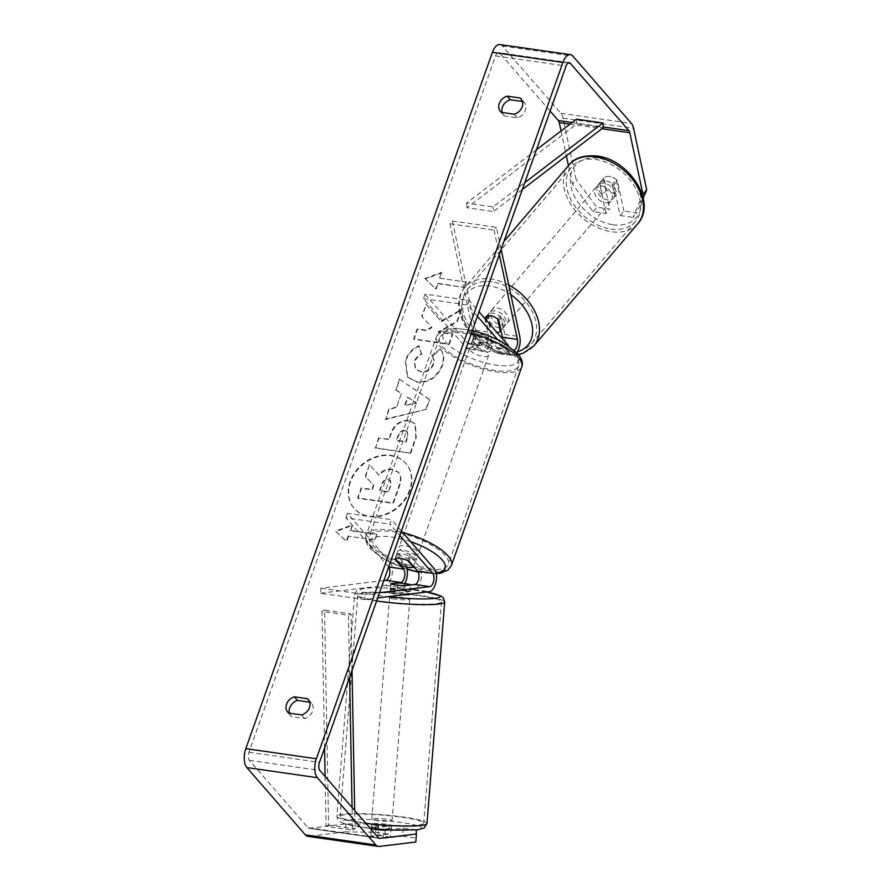 <?xml version="1.0" encoding="UTF-8"?>
<svg xmlns="http://www.w3.org/2000/svg" width="891" height="891" viewBox="0 0 891 891"><rect width="100%" height="100%" fill="white"/><g stroke="black" fill="none" stroke-linecap="round" stroke-linejoin="round"><path stroke-width="0.67" stroke-dasharray="4.46 3.34" d="M406.552 567.088A12.196 5.869 98.2 0 0 405.171 564.593L396.551 554.67A10.157 3.419 19.5 0 1 410.662 556.697L419.282 566.609A12.196 5.869 -81.8 0 1 420.986 579.863A12.196 5.869 -81.8 0 1 414.482 589.508L404.436 590.733A10.157 1.147 -175.4 0 1 395.381 589.965A10.157 1.147 -175.4 0 1 390.325 588.706L400.371 587.492A12.196 5.869 98.2 0 0 404.815 583.594M390.737 583.683L390.325 588.706M383.865 580.542L320.949 588.183L320.548 593.217L364.619 599.543L377.706 597.95M320.548 593.217L385.391 585.342A12.196 5.869 98.2 0 0 391.895 575.686A12.196 5.869 98.2 0 0 390.191 562.444L347.468 513.316L391.539 519.631L389.946 524.142L399.814 535.491M388.654 567.021A7.117 3.43 98.2 0 0 388.599 566.954L345.875 517.827L389.946 524.142M401.418 530.98L391.539 519.631M347.468 513.316L345.875 517.827M320.949 588.183L365.032 594.509L364.619 599.543M365.032 594.509L379.544 592.738M394.958 559.18L396.551 554.67M409.058 561.207L410.662 556.697M404.837 585.699L404.436 590.733M501.188 317.519A10.157 7.072 -139.6 0 0 493.414 313.142A10.157 7.072 -139.6 0 0 487.466 314.969A10.157 7.072 -139.6 0 0 487.076 315.492L490.696 332.432A12.196 5.869 -81.8 0 1 489.471 345.196A12.196 5.869 -81.8 0 1 483.29 351.177A12.196 5.869 -81.8 0 1 481.196 349.929L472.575 340.006A10.157 3.419 19.5 0 1 486.675 342.033L495.296 351.945A12.196 5.869 98.2 0 0 497.401 353.192A12.196 5.869 98.2 0 0 503.571 347.223A12.196 5.869 98.2 0 0 504.796 334.459L501.188 317.519L498.815 320.292M425.085 294.141L467.808 343.269A7.117 3.43 -81.8 0 0 469.034 343.993A7.117 3.43 -81.8 0 0 472.631 340.507A7.117 3.43 -81.8 0 0 473.344 333.056L450 223.775L452.361 220.99L475.716 330.283A12.196 5.869 -81.8 0 1 474.491 343.046A12.196 5.869 -81.8 0 1 468.31 349.027A12.196 5.869 -81.8 0 1 466.205 347.78L423.481 298.652L425.085 294.141L469.156 300.456L479.024 311.805M452.361 220.99L496.432 227.316L501.143 249.357M516.891 352.558A12.196 5.869 -81.8 0 1 512.381 355.342A12.196 5.869 -81.8 0 1 510.287 354.095L497.49 339.382M514.307 350.063A7.117 3.43 -81.8 0 1 513.105 350.308A7.117 3.43 -81.8 0 1 511.88 349.584L508.371 345.552M484.737 318.377L488.335 335.205A7.117 3.43 -81.8 0 1 487.622 342.656A7.117 3.43 -81.8 0 1 484.013 346.142A7.117 3.43 -81.8 0 1 482.788 345.418L474.168 335.495A10.157 3.419 19.5 0 1 488.268 337.522L496.888 347.434A7.117 3.43 98.2 0 0 498.125 348.169A7.117 3.43 98.2 0 0 502.658 338.981M477.431 316.316L467.563 304.967L469.156 300.456M423.481 298.652L467.563 304.967M450 223.775L494.071 230.09L496.432 227.316M494.071 230.09L499.305 254.559M474.168 335.495L472.575 340.006M488.268 337.522L486.675 342.033M485.395 317.474L487.076 315.492M603.998 183.101A10.157 7.072 -139.6 0 0 598.05 184.927A10.157 7.072 -139.6 0 0 598.462 193.77A10.157 7.072 -139.6 0 0 607.595 199.918A10.157 7.072 -139.6 0 0 613.531 198.092A10.157 7.072 -139.6 0 0 613.119 189.248A10.157 7.072 -139.6 0 0 603.998 183.101M616.349 179.715A10.157 7.072 -139.6 0 0 609.667 176.429A10.157 7.072 -139.6 0 0 604.009 177.944L606.582 189.961A10.157 7.072 -139.6 0 0 613.264 193.258A10.157 7.072 -139.6 0 0 618.922 191.732L616.349 179.715L612.095 184.715A10.157 7.072 -139.6 0 1 614.957 196.421A10.157 7.072 -139.6 0 1 614.667 196.733L618.922 191.732M598.05 184.927L599.465 183.256A10.157 7.072 -139.6 0 1 599.754 182.945L604.009 177.944M599.465 183.256A10.157 7.072 -139.6 0 0 602.327 194.962L606.582 189.961M495.307 310.914A10.157 7.072 -139.6 0 0 489.359 312.752A10.157 7.072 -139.6 0 0 489.772 321.584A10.157 7.072 -139.6 0 0 498.893 327.743A10.157 7.072 -139.6 0 0 504.841 325.917A10.157 7.072 -139.6 0 0 504.429 317.073A10.157 7.072 -139.6 0 0 495.307 310.914M485.395 317.441L488.223 314.111A10.157 7.072 -139.6 0 0 487.945 314.412A10.157 7.072 -139.6 0 0 490.796 326.128L487.956 329.458A10.157 7.072 -139.6 0 0 494.639 332.744A10.157 7.072 -139.6 0 0 497.223 332.733M497.735 319.212L500.564 315.882A10.157 7.072 -139.6 0 1 503.426 327.587A10.157 7.072 -139.6 0 1 503.137 327.888L500.987 330.427M487.956 329.458L485.873 319.68M599.754 182.945L602.327 194.962M614.667 196.733L612.095 184.715M503.137 327.888L500.564 315.882M488.223 314.111L490.796 326.128M501.254 324.97A10.157 7.072 -139.6 0 0 507.202 323.132A10.157 7.072 -139.6 0 0 506.79 314.3A10.157 7.072 -139.6 0 0 497.668 308.141A10.157 7.072 -139.6 0 0 491.721 309.968A10.157 7.072 -139.6 0 0 492.133 318.811A10.157 7.072 -139.6 0 0 501.254 324.97M605.223 202.703A10.157 7.072 -139.6 0 0 611.17 200.865A10.157 7.072 -139.6 0 0 610.758 192.033A10.157 7.072 -139.6 0 0 601.637 185.874A10.157 7.072 -139.6 0 0 595.689 187.7A10.157 7.072 -139.6 0 0 596.101 196.543A10.157 7.072 -139.6 0 0 605.223 202.703M610.858 229.032A41.966 29.214 -139.6 0 0 635.406 221.469A41.966 29.214 -139.6 0 0 633.701 184.972A41.966 29.214 -139.6 0 0 596.012 159.545A41.966 29.214 -139.6 0 0 571.454 167.096A41.966 29.214 -139.6 0 0 573.169 203.605A41.966 29.214 -139.6 0 0 610.858 229.032M492.044 281.812A41.966 29.214 -139.6 0 0 467.485 289.363A41.966 29.214 -139.6 0 0 469.201 325.872A41.966 29.214 -139.6 0 0 506.89 351.299A41.966 29.214 -139.6 0 0 531.437 343.737A41.966 29.214 -139.6 0 0 529.733 307.239A41.966 29.214 -139.6 0 0 492.044 281.812M409.57 489.983A34.27 27.732 139 0 1 384.032 514.664A34.27 27.732 139 0 1 353.983 508.215A34.27 27.732 139 0 1 350.107 481.463A34.27 27.732 139 0 1 375.657 456.771A34.27 27.732 139 0 1 405.706 463.231A34.27 27.732 139 0 1 409.57 489.983M409.96 490.44A34.27 27.732 139 0 1 384.422 515.121A34.27 27.732 139 0 1 354.373 508.661A34.27 27.732 139 0 1 350.508 481.908A34.27 27.732 139 0 1 376.047 457.228A34.27 27.732 139 0 1 406.096 463.676A34.27 27.732 139 0 1 409.96 490.44M345.931 823.841L345.285 831.893L375.523 832.261L376.169 824.208L345.931 823.841L309.366 828.285A6.092 2.94 -81.8 0 1 308.977 828.285A6.092 2.94 -81.8 0 1 307.93 827.661L249.402 760.357A6.092 2.94 -81.8 0 1 248.968 752.238L495.541 55.933A6.092 2.94 -81.8 0 1 498.76 52.602A6.092 2.94 -81.8 0 1 499.806 53.226L550.115 111.063M441.413 321.584L461.404 310.101L457.206 321.952L438.506 332.321L452.806 334.381L449.276 344.371L414.014 339.315L417.556 329.325L426.666 330.628L431.946 327.543L422.056 316.595L426.31 304.577L441.413 321.584L441.023 321.139L461.015 309.645L461.404 310.101M401.373 393.566L396.428 407.555L389.267 409.192L385.614 419.516L426.31 409.314L429.707 399.736L399.814 379.41L396.038 390.058L401.373 393.566L396.428 407.555M289.441 713.179A10.157 8.219 -41 0 0 290.845 715.785A10.157 8.219 -41 0 0 291.791 716.676L304.767 718.536A10.157 8.219 -41 0 0 312.618 711.129A10.157 8.219 -41 0 0 311.471 703.199A10.157 8.219 -41 0 0 310.514 702.308L309.734 702.186M522.449 101.485L523.24 101.596A10.157 8.219 139 0 1 524.186 102.498A10.157 8.219 139 0 1 525.334 110.428A10.157 8.219 139 0 1 517.482 117.835L504.518 115.975A10.157 8.219 139 0 1 503.56 115.073A10.157 8.219 139 0 1 502.156 112.478M441.88 272.846L425.263 278.994L436.133 289.085L438.049 283.672L464.489 287.47L466.405 282.057L439.965 278.259L441.49 272.401L424.873 278.549L425.263 278.994M348.615 536.226L346.699 541.639L335.829 531.548L352.446 525.4L350.531 530.813L376.982 534.6L375.066 540.013L348.615 536.226L375.066 540.013M409.125 420.975L409.025 420.953C400.393 420.441 394.334 425.007 390.837 434.652L389.089 439.597L379.009 438.149L375.467 448.151L410.729 453.207L416.208 437.748L415.406 424.071L408.635 420.507C400.003 419.995 393.945 424.561 390.447 434.195L389.089 439.597M419.204 346.176C413.19 348.492 408.646 353.437 405.594 361.011L407.788 377.372L417.333 382.239C428.894 382.985 437.247 377.517 442.404 365.856C444.665 358.627 444.019 353.17 440.477 349.495L432.113 356.2C434.062 358.516 434.518 361.334 433.449 364.675C431.01 369.999 426.889 372.416 421.087 371.948L415.685 369.275L414.616 361.98C415.997 358.483 418.391 355.977 421.777 354.451L418.815 345.719C412.8 348.047 408.256 352.992 405.193 360.554L407.399 376.926L416.943 381.793C428.504 382.529 436.857 377.071 442.014 365.399C444.275 358.171 443.629 352.725 440.076 349.038L440.477 349.495M523.24 101.596L521.803 99.959M310.514 702.308L309.088 700.66M345.285 831.893L308.72 836.337A14.223 6.85 -81.8 0 1 307.829 836.326M499.918 44.55A14.223 6.85 -81.8 0 1 502.368 46.009L560.896 113.313A14.223 6.85 -81.8 0 1 563.034 118.158L576.21 179.782L572.423 184.225L593.083 211.657L606.025 213.517L609.8 209.073L596.87 207.213L576.21 179.782M606.025 213.517L599.554 183.223A10.157 7.072 40.4 0 1 599.944 182.7A10.157 7.072 40.4 0 1 613.654 185.25L620.125 215.533L623.912 211.089L636.853 212.949L633.067 217.393L642.5 195.374M643.202 198.125L636.853 212.949M623.912 211.089L617.441 180.806A10.157 7.072 -139.6 0 0 603.719 178.256A10.157 7.072 -139.6 0 0 603.33 178.779L609.8 209.073M620.125 215.533L633.067 217.393M593.083 211.657L596.87 207.213M561.04 130.955L566.364 155.869M568.447 165.615L572.423 184.225M388.186 829.922L403.211 828.095L416.153 829.944L415.796 842.006M376.169 824.208L389.111 826.068L371.135 828.251A10.157 1.147 4.6 0 0 371.647 828.53M403.211 828.095L402.565 836.148L384.6 838.331A10.157 1.147 -175.4 0 1 375.545 837.562A10.157 1.147 -175.4 0 1 370.489 836.304L388.465 834.121L389.111 826.068M371.135 828.251L370.489 836.304M402.565 836.148L415.507 837.997M375.523 832.261L388.465 834.121M385.246 830.278L384.6 838.331M291.791 716.676L288.662 713.067M304.767 718.536L301.626 714.927M613.654 185.25L617.441 180.806M599.554 183.223L603.33 178.779M504.518 115.975L501.377 112.366M517.482 117.835L514.352 114.226M369.397 464.634L365.299 476.206L373.418 485.016L371.87 489.404L361.167 487.878L357.614 497.891L392.953 502.958L399.001 485.862C400.872 480.383 400.983 476.273 399.335 473.544L398.355 472.096L392.14 469.145C386.683 468.599 382.183 470.559 378.664 475.026L369.397 464.634L365.689 476.652L373.808 485.472L372.26 489.861L361.557 488.324L358.004 498.347L393.343 503.415L399.402 486.319C401.273 480.828 401.384 476.718 399.736 473.99L398.756 472.553L392.541 469.59C387.073 469.056 382.573 471.016 379.054 475.471L369.787 465.08M424.873 278.549L436.133 289.085M435.744 288.639L438.049 283.672M437.659 283.227L464.489 287.47M439.965 278.259L466.405 282.057M466.015 281.601L464.1 287.013M439.575 277.814L441.49 272.401M374.666 539.567L376.982 534.6M348.225 535.769L346.309 541.182L335.439 531.092L352.056 524.944L350.531 530.813M350.141 530.357L376.581 534.154M396.027 407.098L389.267 409.192M388.877 408.746L385.614 419.516M385.224 419.06L426.31 409.314M425.92 408.858L429.707 399.736M429.306 399.279L399.814 379.41M399.424 378.953L396.038 390.058M395.649 389.612L400.983 393.12M404.681 405.115L407.521 397.074L416.075 402.498L405.071 405.561L407.922 397.52L416.465 402.944L405.071 405.561M388.699 439.152L379.009 438.149M378.619 437.704L375.467 448.151M375.078 447.705L410.729 453.207M410.339 452.762L415.819 437.292L415.017 423.615L408.735 420.519M404.737 430.453L407.12 431.612L407.332 436.891L405.672 441.58L396.35 440.243L398.032 435.51C399.48 431.845 401.685 430.153 404.637 430.442L407.521 432.057L407.722 437.347L406.062 442.036L396.74 440.7L398.422 435.955C399.87 432.291 402.075 430.598 405.026 430.888L405.127 430.91M461.015 309.645L456.816 321.506L438.116 331.875L452.416 333.925L448.875 343.926L413.624 338.87L417.155 328.868L426.277 330.171L431.556 327.086L421.666 316.138L426.31 304.577M425.92 304.132L441.023 321.139M440.076 349.038L431.723 355.754L432.113 356.2M431.723 355.754C433.672 358.059 434.117 360.888 433.059 364.23C430.609 369.542 426.488 371.97 420.697 371.502L415.295 368.829L414.226 361.523C415.607 358.037 418.002 355.52 421.387 353.994L421.777 354.451M421.387 353.994L418.815 345.719M388.365 479.581L390.581 480.617L390.737 485.617L388.409 492.177L379.934 490.963L382.272 484.348C383.62 480.873 385.647 479.28 388.365 479.581L390.191 480.171L390.347 485.161L388.409 492.177M388.019 491.721L379.544 490.507L381.883 483.902C383.23 480.416 385.257 478.823 387.975 479.124M376.514 825.478A10.157 1.147 -175.4 0 1 371.38 824.064A10.157 1.147 -175.4 0 1 386.494 824.264A10.157 1.147 -175.4 0 1 391.639 825.69A10.157 1.147 -175.4 0 1 376.514 825.478M377.929 835.635A10.157 1.147 -175.4 0 1 385.536 836.348A10.157 1.147 -175.4 0 1 390.269 837.406L383.141 838.275A10.157 1.147 -175.4 0 1 375.545 837.562A10.157 1.147 -175.4 0 1 370.801 836.504L377.929 835.635L378.664 826.581A10.157 1.147 -175.4 0 0 371.135 827.082A10.157 1.147 -175.4 0 0 371.536 827.438L370.801 836.504M383.141 838.275L383.787 830.223M383.843 829.632L383.876 829.209A10.157 1.147 -175.4 0 0 391.394 828.708A10.157 1.147 -175.4 0 0 391.004 828.34L390.269 837.406M404.002 594.754A10.157 1.147 -175.4 0 1 395.058 593.996A10.157 1.147 -175.4 0 1 389.924 592.571A10.157 1.147 -175.4 0 1 405.049 592.782A10.157 1.147 -175.4 0 1 410.183 594.197L410.428 591.178A10.157 1.147 -175.4 0 1 402.899 591.68L403.389 585.643M389.924 592.571L390.169 589.552A10.157 1.147 -175.4 0 0 390.559 589.909L391.049 583.872M390.169 589.552A10.157 1.147 -175.4 0 1 397.687 589.051L398.177 583.004M410.428 591.178A10.157 1.147 -175.4 0 0 410.027 590.822L410.495 585.008M371.536 827.438L378.664 826.581M391.004 828.34L383.876 829.209M410.027 590.822L402.899 591.68M390.559 589.909L397.687 589.051M394.657 599.019A10.157 1.147 -175.4 0 1 389.523 597.605A10.157 1.147 -175.4 0 1 404.637 597.805A10.157 1.147 -175.4 0 1 409.782 599.231A10.157 1.147 -175.4 0 1 394.657 599.019M376.915 820.444A10.157 1.147 -175.4 0 1 371.781 819.029A10.157 1.147 -175.4 0 1 386.906 819.23A10.157 1.147 -175.4 0 1 392.04 820.656A10.157 1.147 -175.4 0 1 376.915 820.444M402.52 817.337A41.966 4.733 -175.4 0 1 423.748 823.195A41.966 4.733 -175.4 0 1 361.3 822.348A41.966 4.733 -175.4 0 1 340.072 816.49A41.966 4.733 -175.4 0 1 402.52 817.337M420.262 595.912A41.966 4.733 -175.4 0 1 441.479 601.77A41.966 4.733 -175.4 0 1 379.031 600.924A41.966 4.733 -175.4 0 1 357.814 595.065A41.966 4.733 -175.4 0 1 420.262 595.912M471.885 346.064A10.157 3.419 -160.5 0 0 482.131 351.344A10.157 3.419 -160.5 0 0 490.273 350.72A10.157 3.419 -160.5 0 0 489.515 348.593A10.157 3.419 -160.5 0 0 479.258 343.325A10.157 3.419 -160.5 0 0 471.116 343.937A10.157 3.419 -160.5 0 0 471.885 346.064M480.204 341.543A10.157 3.419 -160.5 0 0 492.545 343.313L490.629 348.726A10.157 3.419 -160.5 0 0 491.231 348.013A10.157 3.419 -160.5 0 0 490.473 345.886A10.157 3.419 -160.5 0 0 485.027 342.289L486.943 336.876A10.157 3.419 -160.5 0 0 474.602 335.105L480.204 341.543L478.278 346.955A10.157 3.419 -160.5 0 1 472.843 343.358A10.157 3.419 -160.5 0 1 472.074 341.231L471.116 343.937M492.545 343.313L486.943 336.876M472.074 341.231A10.157 3.419 -160.5 0 1 472.687 340.518L474.602 335.105M398.422 553.523A10.157 3.419 -160.5 0 0 408.679 558.791A10.157 3.419 -160.5 0 0 416.81 558.178A10.157 3.419 -160.5 0 0 416.052 556.04A10.157 3.419 -160.5 0 0 405.795 550.772A10.157 3.419 -160.5 0 0 397.653 551.384A10.157 3.419 -160.5 0 0 398.422 553.523M413.558 566.375L415.251 561.586A10.157 3.419 -160.5 0 0 415.852 560.885A10.157 3.419 -160.5 0 0 415.095 558.746A10.157 3.419 -160.5 0 0 409.648 555.149L407.733 560.562M400.983 565.228L402.91 559.826A10.157 3.419 -160.5 0 1 397.464 556.218A10.157 3.419 -160.5 0 1 396.695 554.091A10.157 3.419 -160.5 0 1 397.308 553.389L395.392 558.791M397.308 553.389L402.91 559.826M415.251 561.586L409.648 555.149M490.629 348.726L485.027 342.289M472.687 340.518L478.278 346.955M470.281 350.575A10.157 3.419 -160.5 0 0 480.539 355.854A10.157 3.419 -160.5 0 0 488.68 355.231A10.157 3.419 -160.5 0 0 487.912 353.103A10.157 3.419 -160.5 0 0 477.654 347.835A10.157 3.419 -160.5 0 0 469.524 348.448A10.157 3.419 -160.5 0 0 470.281 350.575M400.014 549.012A10.157 3.419 -160.5 0 0 410.272 554.28A10.157 3.419 -160.5 0 0 418.414 553.667A10.157 3.419 -160.5 0 0 417.645 551.54A10.157 3.419 -160.5 0 0 407.387 546.261A10.157 3.419 -160.5 0 0 399.257 546.885A10.157 3.419 -160.5 0 0 400.014 549.012M445.233 555.494A41.966 14.133 -160.5 0 0 402.888 533.709A41.966 14.133 -160.5 0 0 369.275 536.259A41.966 14.133 -160.5 0 0 372.427 545.047A41.966 14.133 -160.5 0 0 414.783 566.832A41.966 14.133 -160.5 0 0 448.396 564.281A41.966 14.133 -160.5 0 0 445.233 555.494M515.499 357.057A41.966 14.133 -160.5 0 0 473.154 335.283A41.966 14.133 -160.5 0 0 439.541 337.834A41.966 14.133 -160.5 0 0 442.693 346.621A41.966 14.133 -160.5 0 0 485.049 368.406A41.966 14.133 -160.5 0 0 518.662 365.856A41.966 14.133 -160.5 0 0 515.499 357.057M325.104 776.429L326.05 826.313L352.491 830.1L352.068 807.435M324.569 747.983L321.996 611.393L348.437 615.191L349.617 677.271M326.05 826.313L328.579 825.033L324.524 610.112L350.965 613.91L348.437 615.191M324.524 610.112L321.996 611.393M328.579 825.033L355.019 828.819L354.674 810.431M352.034 670.433L350.965 613.91M352.491 830.1L355.019 828.819M536.415 149.766L466.583 203.092L493.035 206.879L524.766 182.644M576.455 119.182L576.878 123.849L467.007 207.759L493.447 211.546L493.035 206.879M467.007 207.759L466.583 203.092M522.349 189.482L493.447 211.546M576.878 123.849L603.318 127.636M414.482 589.508L429.462 591.657M385.391 585.342L400.371 587.492M419.282 566.609L434.262 568.759M390.191 562.444L405.171 564.593M475.716 330.283L490.696 332.432M504.796 334.459L519.787 336.598M495.296 351.945L510.287 354.095M496.888 347.434L511.88 349.584M467.808 343.269L482.788 345.418M466.205 347.78L481.196 349.929M473.344 333.056L488.335 335.205M637.878 223.585A45.218 31.486 40.4 0 1 611.426 231.727A45.218 31.486 40.4 0 1 570.819 204.329A45.218 31.486 40.4 0 1 568.981 164.991M612.897 224.744A40.14 27.944 -139.6 0 0 640.607 196.499A40.14 27.944 -139.6 0 0 598.696 158.275A40.14 27.944 -139.6 0 0 570.975 186.52A40.14 27.944 -139.6 0 0 612.897 224.744M508.761 284.986A45.218 31.486 -139.6 0 0 491.464 279.117A45.218 31.486 -139.6 0 0 465.013 287.258A45.218 31.486 -139.6 0 0 466.851 326.596A45.218 31.486 -139.6 0 0 507.458 353.994A45.218 31.486 -139.6 0 0 533.909 345.853M517.359 351.845A40.14 27.944 40.4 0 1 504.195 352.569A40.14 27.944 40.4 0 1 462.284 314.345A40.14 27.944 40.4 0 1 489.994 286.1A40.14 27.944 40.4 0 1 510.833 294.676M248.968 752.238L319.479 762.351M495.541 55.933L566.063 66.045M563.034 118.158L633.557 128.271M569.962 124.139L601.904 128.716M572.111 122.501L603.263 126.968M499.806 53.226L568.09 63.016M249.402 760.357L319.925 770.47M307.93 827.661L378.452 837.774M309.366 828.285L379.132 838.286M308.72 836.337L379.232 846.45M502.368 46.009L572.88 56.122M560.896 113.313L631.418 123.426M426.989 823.451A45.218 5.101 4.6 0 0 404.124 817.147A45.218 5.101 4.6 0 0 336.831 816.234A45.218 5.101 4.6 0 0 359.697 822.538A45.218 5.101 4.6 0 0 365.923 823.362M361.791 827.271A40.14 4.533 -175.4 0 1 346.688 819.876A40.14 4.533 -175.4 0 1 401.228 822.482A40.14 4.533 -175.4 0 1 416.331 829.866A40.14 4.533 -175.4 0 1 361.791 827.271M376.626 601.002A45.218 5.101 -175.4 0 1 354.573 594.809A45.218 5.101 -175.4 0 1 421.866 595.723A45.218 5.101 -175.4 0 1 444.72 602.026M426.355 592.036A40.14 4.533 4.6 0 0 419.772 590.989A40.14 4.533 4.6 0 0 365.232 588.394A40.14 4.533 4.6 0 0 380.334 595.778A40.14 4.533 4.6 0 0 387.73 596.736M451.459 565.362A45.218 15.225 19.5 0 1 415.239 568.113A45.218 15.225 19.5 0 1 369.609 544.646A45.218 15.225 19.5 0 1 366.201 535.179A45.218 15.225 19.5 0 1 402.732 532.506M410.718 541.683A40.14 13.521 -160.5 0 0 372.416 549.792A40.14 13.521 -160.5 0 0 407.064 568.97M418.146 571.799A40.14 13.521 -160.5 0 0 436.122 573.013M471.294 333.646A45.218 15.225 -160.5 0 0 436.467 336.742A45.218 15.225 -160.5 0 0 439.876 346.22A45.218 15.225 -160.5 0 0 485.506 369.687A45.218 15.225 -160.5 0 0 521.725 366.936M515.51 352.324A40.14 13.521 19.5 0 1 496.176 365.132A40.14 13.521 19.5 0 1 445.879 342.333A40.14 13.521 19.5 0 1 465.213 329.525A40.14 13.521 19.5 0 1 515.51 352.324M512.381 355.342L497.401 353.192M498.125 348.169L513.105 350.308M483.29 351.177L468.31 349.027M469.034 343.993L484.013 346.142M485.105 317.753L487.466 314.969M518.629 354.562L505.843 354.818C473.923 351.566 445.667 308.197 465.013 287.258L503.927 241.494M613.531 198.092L614.957 196.421M504.841 325.917L503.426 327.587M487.945 314.412L489.359 312.752M507.202 323.132L611.17 200.865M491.721 309.968L595.689 187.7M467.485 289.363L571.454 167.096M531.437 343.737L635.406 221.469M524.186 102.498L521.046 98.89M311.471 703.199L308.331 699.591M569.282 62.704L498.76 52.602M379.499 838.398L308.977 828.285M287.704 712.176L290.845 715.785M603.719 178.256L599.944 182.7M500.43 111.475L503.56 115.073M426.544 592.014L420.084 590.989C401.496 588.428 377.606 586.801 363.394 588.483C356.088 590.8 357.614 588.249 354.573 594.809L336.831 816.234C337.555 819.675 338.224 821.279 338.836 821.079L344.216 823.774L370.288 828.385M371.38 824.064L371.135 827.082M391.639 825.69L391.394 828.708M389.523 597.605L371.781 819.029M409.782 599.231L392.04 820.656M441.479 601.77L423.748 823.195M357.814 595.065L340.072 816.49M436.256 573.737L418.336 572.189M407.12 569.304L386.894 560.929L370.177 548.611C365.934 543.22 364.608 538.743 366.201 535.179L436.467 336.742L439.876 332.098L447.093 328.979L456.526 328.3L472.397 330.528M491.231 348.013L490.273 350.72M416.81 558.178L415.852 560.885M397.653 551.384L396.695 554.091M488.68 355.231L418.414 553.667M469.524 348.448L399.257 546.885M439.541 337.834L369.275 536.259M518.662 365.856L448.396 564.281"/><path stroke-width="1.34" d="M410.517 584.774L403.389 585.643A10.157 1.147 -175.4 0 1 395.782 584.93A10.157 1.147 -175.4 0 1 390.737 583.683L400.783 582.458A7.117 3.43 98.2 0 0 404.57 576.822A7.117 3.43 98.2 0 0 403.578 569.104L394.958 559.18A10.157 3.419 19.5 0 1 409.058 561.207L417.679 571.12A7.117 3.43 -81.8 0 1 418.681 578.849A7.117 3.43 -81.8 0 1 414.883 584.485L404.837 585.699A10.157 1.147 -175.4 0 1 395.782 584.93A10.157 1.147 -175.4 0 1 391.049 583.872L398.177 583.004A10.157 1.147 -175.4 0 1 405.773 583.716A10.157 1.147 -175.4 0 1 410.517 584.774L410.495 585.008M377.706 597.95L429.462 591.657A12.196 5.869 98.2 0 0 435.966 582.012A12.196 5.869 98.2 0 0 434.262 568.759L401.418 530.98M383.865 580.542L385.792 580.308A7.117 3.43 98.2 0 0 389.567 574.751A7.117 3.43 98.2 0 0 388.654 567.021M379.544 592.738L429.863 586.634A7.117 3.43 98.2 0 0 433.661 580.999A7.117 3.43 98.2 0 0 432.67 573.269L399.814 535.491M404.815 583.594A12.196 5.869 98.2 0 0 406.552 567.088M502.658 338.981A7.117 3.43 98.2 0 0 502.435 337.232L498.815 320.292A10.157 7.072 -139.6 0 0 491.052 315.926A10.157 7.072 -139.6 0 0 485.105 317.753A10.157 7.072 -139.6 0 0 484.715 318.276L484.737 318.377M501.143 249.357L519.787 336.598A12.196 5.869 -81.8 0 1 516.891 352.558M499.305 254.559L517.426 339.382A7.117 3.43 -81.8 0 1 514.307 350.063M508.371 345.552L479.024 311.805M497.49 339.382L477.431 316.316M484.715 318.276L485.395 317.474M497.223 332.733A10.157 7.072 -139.6 0 0 500.296 331.229L500.987 330.427M500.296 331.229L497.735 319.212A10.157 7.072 -139.6 0 0 491.052 315.926A10.157 7.072 -139.6 0 0 485.395 317.441L485.873 319.68M378.341 846.439L307.829 836.326A14.223 6.85 -81.8 0 1 305.379 834.878L375.891 844.991A14.223 6.85 -81.8 0 0 378.341 846.439A14.223 6.85 -81.8 0 0 379.232 846.45L415.796 842.006L416.442 833.954L379.878 838.398A6.092 2.94 -81.8 0 1 379.499 838.398A6.092 2.94 -81.8 0 1 378.452 837.774L319.925 770.47A6.092 2.94 -81.8 0 1 319.479 762.351L566.063 66.045A6.092 2.94 -81.8 0 1 569.282 62.704A6.092 2.94 -81.8 0 1 570.329 63.328L628.857 130.643A6.092 2.94 -81.8 0 1 629.781 132.714L642.946 194.338L646.721 189.894L643.202 198.125M309.734 702.186L297.538 700.437A10.157 8.219 -41 0 0 289.441 713.179M502.156 112.478A10.157 8.219 139 0 1 510.265 99.736L522.449 101.485M520.099 97.999A10.157 8.219 139 0 1 521.046 98.89A10.157 8.219 139 0 1 522.193 106.831A10.157 8.219 139 0 1 514.352 114.226L501.377 112.366A10.157 8.219 139 0 1 500.43 111.475A10.157 8.219 139 0 1 507.124 96.139L520.099 97.999L521.803 99.959M309.478 707.532A10.157 8.219 -41 0 0 308.331 699.591A10.157 8.219 -41 0 0 307.384 698.7L294.409 696.84A10.157 8.219 -41 0 0 287.704 712.176A10.157 8.219 -41 0 0 288.662 713.067L301.626 714.927A10.157 8.219 -41 0 0 309.478 707.532M309.088 700.66L307.384 698.7M305.379 834.878L246.852 767.574A14.223 6.85 -81.8 0 1 245.827 748.629L492.411 52.324A14.223 6.85 -81.8 0 1 499.918 44.55L570.429 54.663A14.223 6.85 -81.8 0 1 572.88 56.122L631.418 123.426A14.223 6.85 -81.8 0 1 633.557 128.271L646.721 189.894M375.891 844.991L317.363 777.687A14.223 6.85 -81.8 0 1 316.35 758.742L562.923 62.437A14.223 6.85 -81.8 0 1 570.429 54.663M550.115 111.063L558.345 120.53A6.092 2.94 -81.8 0 1 559.258 122.602L561.04 130.955M642.5 195.374L642.946 194.338M566.364 155.869L568.447 165.615M371.647 828.53A10.157 1.147 4.6 0 0 376.191 829.51A10.157 1.147 4.6 0 0 385.246 830.278L388.186 829.922M416.442 833.954L416.153 830.011M297.538 700.437L294.409 696.84M510.265 99.736L507.124 96.139M383.787 830.223L383.843 829.632M410.194 594.007L410.183 594.197A10.157 1.147 -175.4 0 1 404.002 594.754M413.558 566.375L413.324 566.999L407.733 560.562A10.157 3.419 -160.5 0 0 395.392 558.791L400.983 565.228A10.157 3.419 -160.5 0 0 413.324 566.999M325.104 776.429L324.569 747.983M352.068 807.435L349.617 677.271M354.674 810.431L352.034 670.433M524.766 182.644L602.906 122.969L576.455 119.182L536.415 149.766M602.906 122.969L603.318 127.636L522.349 189.482M414.883 584.485L429.863 586.634M417.679 571.12L432.67 573.269M388.676 566.966L403.578 569.104M385.792 580.308L400.783 582.458M502.435 337.232L517.426 339.382M595.433 156.849A45.218 31.486 40.4 0 1 636.04 184.248A45.218 31.486 40.4 0 1 637.878 223.585C657.235 202.636 628.968 159.277 597.048 156.025C583.872 154.911 574.517 157.896 568.981 164.991A45.218 31.486 40.4 0 1 595.433 156.849M637.878 223.585L533.909 345.853A45.218 31.486 -139.6 0 0 508.761 284.986M510.833 294.676A40.14 27.944 40.4 0 1 532.439 327.498A40.14 27.944 40.4 0 1 517.359 351.845M245.827 748.629L316.35 758.742M492.411 52.324L562.923 62.437M559.258 122.602L569.962 124.139M601.904 128.716L629.781 132.714M558.345 120.53L572.111 122.501M603.263 126.968L628.857 130.643M568.09 63.016L570.329 63.328M379.132 838.286L379.878 838.398M246.852 767.574L317.363 777.687M365.923 823.362A45.218 5.101 4.6 0 0 426.989 823.451L444.72 602.026A45.218 5.101 -175.4 0 1 377.439 601.113A45.218 5.101 -175.4 0 1 376.626 601.002M387.73 596.736A40.14 4.533 4.6 0 0 434.875 598.373A40.14 4.533 4.6 0 0 426.355 592.036M402.732 532.506A45.218 15.225 19.5 0 1 448.062 555.895A45.218 15.225 19.5 0 1 451.459 565.362L448.05 570.017L440.833 573.125L436.256 573.737M407.064 568.97A40.14 13.521 -160.5 0 0 418.146 571.799M436.122 573.013A40.14 13.521 -160.5 0 0 442.047 559.771A40.14 13.521 -160.5 0 0 410.718 541.683M451.459 565.362L521.725 366.936A45.218 15.225 -160.5 0 0 518.328 357.469A45.218 15.225 -160.5 0 0 471.294 333.646M533.909 345.853L523.05 353.315L518.629 354.562M503.927 241.494L568.981 164.991M444.72 602.026L443.484 598.006L441.112 596.046L426.544 592.014M426.989 823.451L424.239 827.917L418.169 829.766L391.973 830.122L370.288 828.385M418.336 572.189L407.12 569.304M521.725 366.936C523.318 363.372 521.992 358.895 517.749 353.504L501.032 341.186L485.172 334.259L472.397 330.528"/></g></svg>
